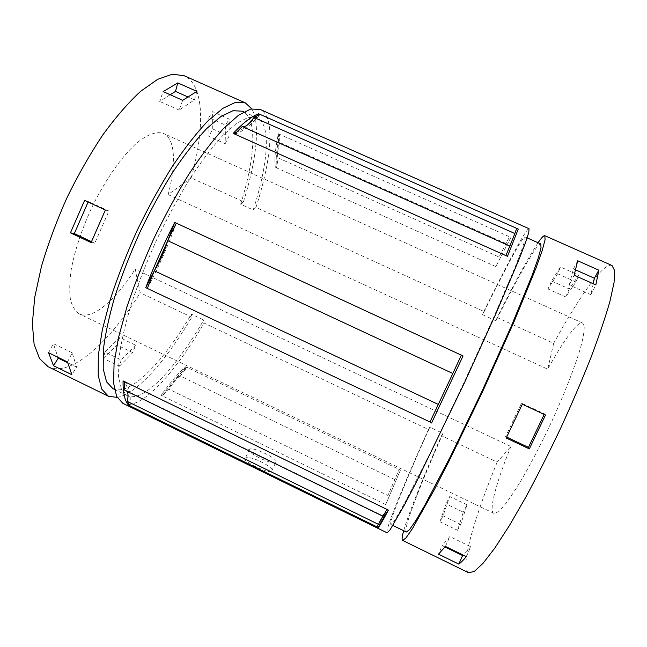 <?xml version="1.0" encoding="UTF-8"?>
<svg xmlns="http://www.w3.org/2000/svg" width="647" height="647" viewBox="0 0 647 647"><rect width="100%" height="100%" fill="white"/><g stroke="black" fill="none" stroke-linecap="round" stroke-linejoin="round"><path stroke-width="0.49" stroke-dasharray="3.23 2.43" d="M127.087 391.362L124.774 390.23M527.135 237.878L525.065 236.956C522.679 236.018 504.199 270.632 482.589 314.725L483.867 311.458L255.961 207.452C271.586 159.113 275.751 116.5 260.005 109.375M122.841 403.332C140.156 411.67 174.803 373.376 204.048 323.047L428.46 429.511L429.81 427.182L442.985 433.425L441.537 435.714C423.462 476.596 408.556 513.459 403.688 530.726M483.867 311.458C506.706 264.825 526.48 227.744 529.044 228.706M387.132 532.829C384.48 531.324 403.979 483.924 428.46 429.511M510.92 237.392L495.812 266.556L510.92 237.392L278.356 133.759C275.25 148.826 274.247 160.019 275.363 167.33C277.87 154.196 278.873 143.003 278.356 133.759M495.812 266.556L275.363 167.33M400.444 470.054L385.701 504.539L400.444 470.054L185.77 366.752C178.879 372.429 170.654 381.94 161.095 395.277C168.98 387.901 177.205 378.39 185.77 366.752M385.701 504.539L161.095 395.277M245.035 458.254C240.676 460.106 266.912 473.167 271.449 471.72C278.121 469.56 251.23 454.776 245.472 458.027L245.035 458.254M255.961 207.452L253.228 209.935L240.652 204.193L243.466 201.751L191.18 177.885C204.816 129.101 204.719 84.992 184.031 75.683M48.201 366.768C70.911 377.751 109.691 341.972 140.229 292.776L135.102 269.241L510.912 446.495L497.187 462.12L441.537 435.714M191.18 177.885L168.115 194.593C176.299 164.314 175.41 138.781 163.448 133.452C156.663 131.05 147.273 134.325 136.21 143.505C121.151 157.067 104.24 181.427 90.92 209.41C81.198 231.052 74.599 251.279 71.121 270.106C69.544 281.663 69.318 291.482 70.434 299.545C72.278 306.435 75.214 311.223 79.249 313.892C92.367 320.378 115.748 300.038 135.102 269.241M525.065 236.956L524.79 240.579L521.506 250.615L515.101 267.154L493.491 317.774L463.681 383.267L432.625 448.209L407.691 497.341L399.118 512.909L393.522 521.903L390.901 524.482C388.386 523.132 406.615 478.74 429.81 427.182M482.589 314.725L495.958 320.831C517.98 276.843 537.35 242.544 540.779 243.943M406.348 532.028C402.701 530.128 420.065 485.21 442.985 433.425M612.022 265.505C603.546 261.938 578.814 297.248 553.678 343.322L497.147 317.523C514.802 282.262 528.445 257.336 538.078 242.746M497.147 317.523L495.958 320.831M468.646 572.765C459.556 568.09 474.227 517.802 497.187 462.12M551.559 281.024L569.279 288.974L578.741 275.145L560.52 267.009L551.559 281.024L547.96 288.966L557.649 273.778L560.52 267.009M439.928 521.757L457.542 530.305L463.309 512.181L446.098 503.884L439.928 521.757L443.049 515.845L449.754 496.492L446.098 503.884M553.678 343.322L547.71 369.178C563.391 340.678 577.811 320.775 582.607 323.015L584.225 326.355C584.322 330.682 583.254 337.224 581.038 345.967C575.652 365.126 564.427 394.047 550.613 423.874C539.849 446.616 529.432 466.438 519.379 483.366C513.128 493.418 507.677 501.312 503.018 507.038C498.918 511.421 495.853 513.508 493.815 513.306C488.42 510.863 496.532 481.57 510.912 446.495M168.115 194.593L547.71 369.178M249.16 449.236C244.615 451.485 270.745 464.789 275.606 462.67C282.027 461.068 254.845 446.875 249.58 449.034L249.16 449.236M117.131 397.387C136.897 394.169 166.328 360.193 191.738 317.208L191.391 314.159L203.789 320.039L204.048 323.047M191.738 317.208L140.229 292.776M509.852 246.078L242.318 126.553M505.97 243.539L279.714 142.486L279.641 134.333C276.512 149.392 275.493 160.577 276.584 167.88L278.259 157.965L499.031 257.029L509.553 236.786L499.031 257.029M279.714 142.486C277.49 150.541 277.005 155.701 278.259 157.965M394.759 479.573L180.303 376.044L186.959 367.326C180.092 373.02 171.884 382.539 162.34 395.883L168.988 389.227L387.925 495.456L399.191 469.447L387.925 495.456M180.303 376.044C177.415 377.508 173.639 381.9 168.988 389.227M505.865 255.605L516.727 228.391M376.829 526.779C382.151 516.484 385.491 510.677 386.857 509.367M429.891 422.192L461.335 355.154M234.724 134.091C242.293 131.988 250.745 125.429 260.094 114.406M236.511 132.295C242.69 129.602 249.378 124.216 256.6 116.136M129.982 405.871C130.993 393.869 129.182 385.782 124.523 381.609M128.704 403.768C129.351 393.877 127.96 386.752 124.547 382.393M147.322 288.425C158.661 267.074 168.317 245.318 176.299 223.142M154.132 271.222L154.512 270.438M167.5 241.266L168.091 239.802M593.226 283.742L590.889 294.7L595.847 284.915M577.706 260.781L573.42 268.901L569.263 285.003L574.14 275.218M444.99 546.966L442.16 545.583L438.512 554.172M466.35 556.638L470.773 546.747L449.859 536.565L442.16 545.583M470.773 546.747L462.872 554.948M445.411 546.424L449.859 536.565M506.666 437.113L505.606 436.612L506.221 438.027M545.502 415.018L544.459 413.845L521.498 403.162L505.606 436.612M544.459 413.845L544.192 414.412M522.291 404.213L521.498 403.162M590.889 294.7L569.263 285.003M575.628 269.88L573.42 268.901M569.279 288.974L565.696 296.941L575.919 281.955L578.741 275.145M575.919 281.955L557.649 273.778M565.696 296.941L547.96 288.966M457.542 530.305L460.745 524.418L467.013 504.797L463.309 512.181M467.013 504.797L449.754 496.492M460.745 524.418L443.049 515.845M196.866 91.373L194.472 99.864L179.13 110.111L182.705 100.317M170.21 94.737L159.639 101.369L163.149 91.583M67.482 361.964L72.229 352.825L76.564 367.108L71.882 374.718M76.564 367.108L67.628 362.749M72.229 352.825L53.345 343.638L57.963 357.314M48.582 352.736L53.345 343.638M105.364 210.032L108.898 211.035L94.785 243.223L91.106 242.56M94.785 243.223L91.462 241.663M108.898 211.035L88.356 201.468L88.121 202.001M84.611 200.368L88.356 201.468M179.13 110.111L159.639 101.369M194.472 99.864L187.517 96.759M208.803 117.657L212.572 111.632L229.256 119.08L225.528 125.146L208.803 117.657L208.9 136.396L225.172 143.723L225.528 125.146M225.172 143.723L228.998 136.266L212.734 128.963L208.9 136.396M119.703 337.548L116.929 344.988L132.74 352.623L135.555 345.183L119.703 337.548L104.992 352.089L121.207 359.95L135.555 345.183M121.207 359.95L119.444 366.218L103.285 358.381L104.992 352.089M243.466 201.751C256.269 160.852 260.814 124.022 251.74 108.809M228.998 136.266L229.256 119.08M212.734 128.963L212.572 111.632M119.444 366.218L132.74 352.623M103.285 358.381L116.929 344.988M240.652 204.193C255.007 158.394 257.975 118.247 242.334 111.203M112.877 388.621C130.055 396.943 163.416 361.616 191.391 314.159M253.228 209.935C267.947 164.225 271.7 124.353 256.956 117.705L248.133 117.406L236.543 123.334L222.528 135.765C212.135 147.225 201.193 161.653 189.7 179.057C178.16 197.869 167.112 218.185 156.566 239.997C146.626 262.092 138.151 283.604 131.139 304.551C125.186 324.551 121.143 342.223 119.032 357.565L118.49 376.328L121.377 389.049L127.265 395.649C143.456 403.485 176.057 367.698 203.789 320.039M126.116 390.489L383.137 515.934M392.931 525.477L390.901 524.482M582.607 323.015L163.448 133.452M493.815 513.306L79.249 313.892M249.58 449.034L245.472 458.027M275.606 462.67L271.449 471.72M256.956 117.705L243.862 111.882M127.265 395.649L114.438 389.381"/><path stroke-width="0.97" d="M388.418 510.127C383.17 519.986 379.797 525.776 378.301 527.507C383.647 517.22 387.019 511.421 388.418 510.127L386.857 509.367L383.121 516.33L124.774 390.23L124.523 381.609L123.059 380.897C122.922 392.834 124.774 400.938 128.599 405.192L128.704 403.768M127.087 391.362C128.243 393.166 128.308 396.514 127.273 401.423L378.495 524.369L382.854 516.201M127.273 401.423L129.982 405.871L128.599 405.192M378.495 524.369L376.829 526.779L129.982 405.871M386.857 509.367L124.523 381.609M260.005 109.375L250.704 109.052L238.476 115.279L223.668 128.365C212.685 140.456 201.096 155.709 188.916 174.124C176.688 194.043 164.977 215.572 153.792 238.694C143.254 262.116 134.277 284.923 126.861 307.107L118.522 337.532L114.098 363.185L113.565 382.975L116.63 396.385L122.841 403.332L387.132 532.829L389.89 530.128L404.828 504.264L416.797 481.19L464.125 383.469L495.731 314.038L518.571 260.506L525.324 243.07L528.769 232.516L529.044 228.706L260.005 109.375M507.491 256.325L518.255 229.07L507.491 256.325L233.211 133.411L236.511 132.295M518.255 229.07L258.663 113.767C251.699 116.25 243.215 122.793 233.211 133.411M147.403 288.206L154.31 270.761L438.318 404.432L429.988 421.973L145.753 287.68L154.132 271.222M463.042 355.947L431.581 422.992L463.042 355.947L174.714 222.406C163.683 244.024 154.026 265.788 145.753 287.68M431.581 422.992L429.988 421.973M378.301 527.507L376.829 526.779M251.74 108.809L245.334 102.873L184.031 75.683L172.296 74.235L157.714 79.29L140.747 91.211C128.462 102.533 115.821 117.083 102.833 134.867C89.957 154.212 77.947 175.288 66.787 198.103C56.467 221.306 48.032 244.065 41.465 266.362L34.752 297.191L32.35 323.516L34.097 344.204L39.58 358.664L48.201 366.768L108.421 396.271L117.131 397.387M527.135 237.878L540.779 243.943L541.021 247.809L538.247 258.096L532.303 274.878L511.389 325.942L481.78 391.71L450.385 456.669L424.667 505.558L415.6 520.932L409.486 529.699L406.348 532.028L392.931 525.477M538.078 242.746C541.515 237.692 543.763 235.346 544.814 235.702L545.081 239.762L542.17 250.575L535.918 268.279L513.807 322.279L482.427 392.009L449.139 460.866L434.355 489.65L412.365 528.761L405.928 537.972L402.628 540.415C401.666 539.857 402.022 536.63 403.688 530.726M544.814 235.702L612.022 265.505L614.65 270.648L614.052 282.602L609.919 301.437C605.398 317.281 599.082 335.955 590.978 357.467C581.952 380.201 571.811 403.857 560.545 428.451C548.939 452.884 537.317 475.86 525.688 497.389L509.302 525.744L494.89 547.96L483.091 563.262L474.3 571.438L468.646 572.765L402.628 540.415M598.798 270.163L595.847 284.915L574.14 275.218L577.706 260.781L598.798 270.163L594.399 278.259L593.226 283.742M529.327 448.905L506.221 438.027L522.291 404.213L545.502 415.018L529.327 448.905L528.453 447.368L506.666 437.113M466.35 556.638C463.373 560.148 460.858 562.639 458.796 564.103L438.512 554.172L445.411 546.424L466.35 556.638M260.094 114.406L253.956 117.439L514.866 233.527L516.727 228.391M234.724 134.091L242.261 126.529L509.852 246.078L514.866 233.527M242.318 126.553C245.164 127.467 249.038 124.426 253.956 117.439M509.852 246.078L505.865 255.605M438.318 404.432L452.827 373.505L167.678 240.644C164.678 250.971 160.221 261.008 154.31 270.761M176.194 223.352L167.678 240.644M461.23 355.381L452.827 373.505M256.6 116.136L258.663 113.767M124.547 382.393L123.059 380.897M154.512 270.438L167.5 241.266M168.091 239.802L174.714 222.406M462.872 554.948L458.796 564.103M462.387 555.458L444.99 546.966M544.192 414.412L528.453 447.368M594.399 278.259L575.628 269.88M177.812 82.897L196.866 91.373L182.705 100.317L163.149 91.583L177.812 82.897L175.507 91.405L170.21 94.737M67.628 362.749L58.246 358.171L53.515 365.725L71.882 374.718L67.482 361.964L48.582 352.736L53.515 365.725M57.963 357.314L58.246 358.171M91.462 241.663L74.324 233.591L70.442 232.831L91.106 242.56L105.364 210.032L84.611 200.368L70.442 232.831M88.121 202.001L74.324 233.591M187.517 96.759L175.507 91.405M245.334 102.873L235.557 102.323L222.875 108.324L207.638 121.183C196.405 133.128 184.613 148.244 172.272 166.53C159.914 186.344 148.147 207.776 136.97 230.842C126.472 254.222 117.6 277.021 110.354 299.229L102.331 329.735L98.295 355.518L98.207 375.486L101.749 389.098L108.421 396.271M243.862 111.882L242.334 111.203L233.066 110.694L221.039 116.403L206.619 128.616C195.992 139.938 184.856 154.237 173.21 171.528C161.548 190.234 150.452 210.469 139.906 232.224C130.007 254.279 121.628 275.784 114.778 296.755C109.003 316.795 105.194 334.531 103.334 349.962L103.221 368.895L106.553 381.811L112.877 388.621L114.438 389.381"/></g></svg>
